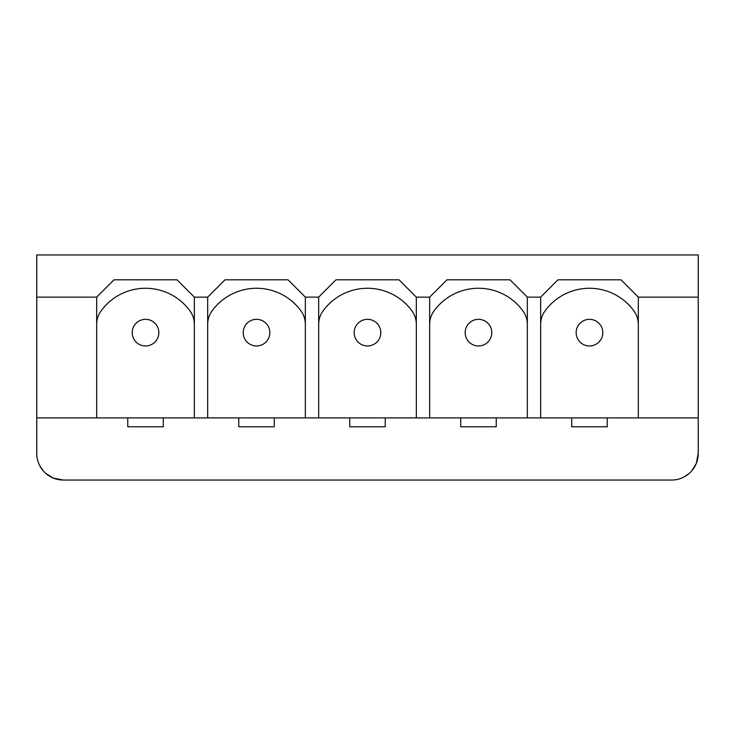 <?xml version="1.0" encoding="UTF-8"?>
<svg xmlns="http://www.w3.org/2000/svg" width="735" height="735" viewBox="0 0 735 735"><rect width="100%" height="100%" fill="white"/><g stroke="black" fill="none" stroke-linecap="round" stroke-linejoin="round"><path stroke-width="1.1" d="M690.202 472.486L690.689 471.999M691.773 470.813L696.256 463.519L698.25 453.421A26.635 26.635 0 0 1 671.615 480.047L63.385 480.047A26.635 26.635 0 0 1 36.75 453.403L36.75 417.893L127.761 417.893L127.761 426.769L163.28 426.769L163.28 417.893L238.756 417.893L238.756 426.769L274.265 426.769L274.265 417.893L349.741 417.893L349.741 426.769L385.259 426.769L385.259 417.893L460.735 417.893L460.735 426.769L496.244 426.769L496.244 417.893L571.72 417.893L571.72 426.769L607.239 426.769L607.239 417.893L698.25 417.893L698.25 254.953L36.75 254.953L36.75 417.893M638.32 417.893L638.32 297.133L621.001 279.815L557.957 279.815L540.648 297.133L540.648 417.893M527.326 417.893L527.326 297.133L510.007 279.815L446.972 279.815L429.653 297.133L429.653 417.893M416.332 417.893L416.332 297.133L399.022 279.815L335.978 279.815L318.668 297.133L318.668 417.893M305.347 417.893L305.347 297.133L288.028 279.815L224.993 279.815L207.674 297.133L207.674 417.893M194.352 417.893L194.352 297.133L177.043 279.815L113.998 279.815L96.68 297.133L96.68 417.893M698.25 453.403L698.25 417.893M36.75 297.133L96.68 297.133M194.352 297.133L207.674 297.133M305.347 297.133L318.668 297.133M416.332 297.133L429.653 297.133M527.326 297.133L540.648 297.133M638.32 297.133L698.25 297.133M163.28 417.893L127.761 417.893M194.352 324.411A22.941 22.941 0 0 0 189.988 310.951A54.923 54.923 0 0 0 101.053 310.951A22.941 22.941 0 0 0 96.68 324.411M158.843 332.652A13.322 13.322 0 0 0 145.521 319.33A13.322 13.322 0 0 0 132.199 332.652A13.322 13.322 0 0 0 145.521 345.964A13.322 13.322 0 0 0 158.843 332.652M576.157 332.652A13.322 13.322 0 0 0 589.479 345.964A13.322 13.322 0 0 0 602.801 332.652A13.322 13.322 0 0 0 589.479 319.33A13.322 13.322 0 0 0 576.157 332.652M607.239 417.893L571.72 417.893M638.32 324.411A22.941 22.941 0 0 0 633.947 310.951A54.923 54.923 0 0 0 545.012 310.951A22.941 22.941 0 0 0 540.648 324.411M496.244 417.893L460.735 417.893M527.326 324.411A22.941 22.941 0 0 0 522.962 310.951A54.923 54.923 0 0 0 434.017 310.951A22.941 22.941 0 0 0 429.653 324.411M491.807 332.652A13.322 13.322 0 0 0 478.494 319.33A13.322 13.322 0 0 0 465.172 332.652A13.322 13.322 0 0 0 478.494 345.964A13.322 13.322 0 0 0 491.807 332.652M385.259 417.893L349.741 417.893M416.332 324.411A22.941 22.941 0 0 0 411.967 310.951A54.923 54.923 0 0 0 323.033 310.951A22.941 22.941 0 0 0 318.668 324.411M380.822 332.652A13.322 13.322 0 0 0 367.5 319.33A13.322 13.322 0 0 0 354.178 332.652A13.322 13.322 0 0 0 367.5 345.964A13.322 13.322 0 0 0 380.822 332.652M274.265 417.893L238.756 417.893M305.347 324.411A22.941 22.941 0 0 0 300.983 310.951A54.923 54.923 0 0 0 212.038 310.951A22.941 22.941 0 0 0 207.674 324.411M269.828 332.652A13.322 13.322 0 0 0 256.506 319.33A13.322 13.322 0 0 0 243.193 332.652A13.322 13.322 0 0 0 256.506 345.964A13.322 13.322 0 0 0 269.828 332.652M44.798 472.486L44.311 471.999M45.983 473.57L53.278 478.053L63.375 480.047M43.227 470.813L39.69 465.577M689.026 473.57L683.78 477.098"/></g></svg>
